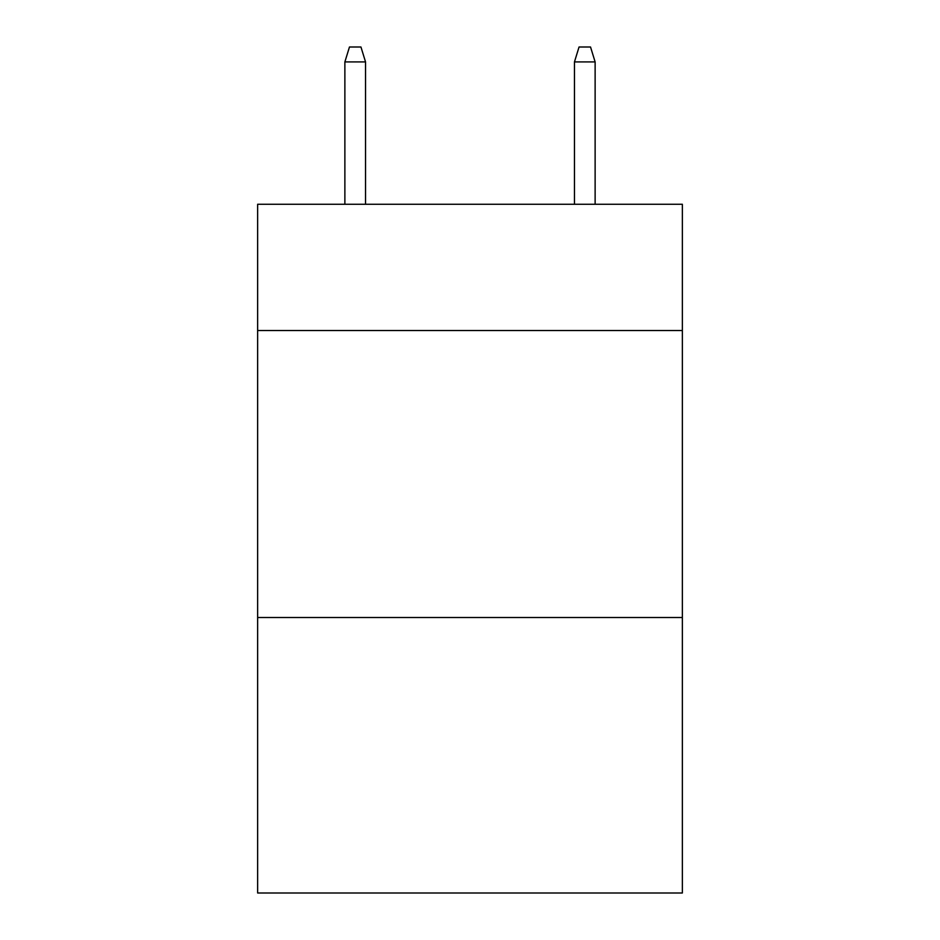 <?xml version="1.0" encoding="UTF-8"?>
<svg xmlns="http://www.w3.org/2000/svg" width="940" height="940" viewBox="0 0 940 940"><rect width="100%" height="100%" fill="white"/><g stroke="black" fill="none" stroke-linecap="round" stroke-linejoin="round"><path stroke-width="1.41" d="M682.358 330.528L682.358 204.262L257.642 204.262L257.642 330.528L682.358 330.528L682.358 893L257.642 893L257.642 330.528M682.358 617.51L257.642 617.51M365.543 204.262L365.543 61.923L344.874 61.923L344.874 204.262M344.874 61.923L349.469 47L360.948 47L365.543 61.923M574.457 61.923L579.052 47L590.532 47L595.126 61.923L574.457 61.923L574.457 204.262M595.126 61.923L595.126 204.262"/></g></svg>
